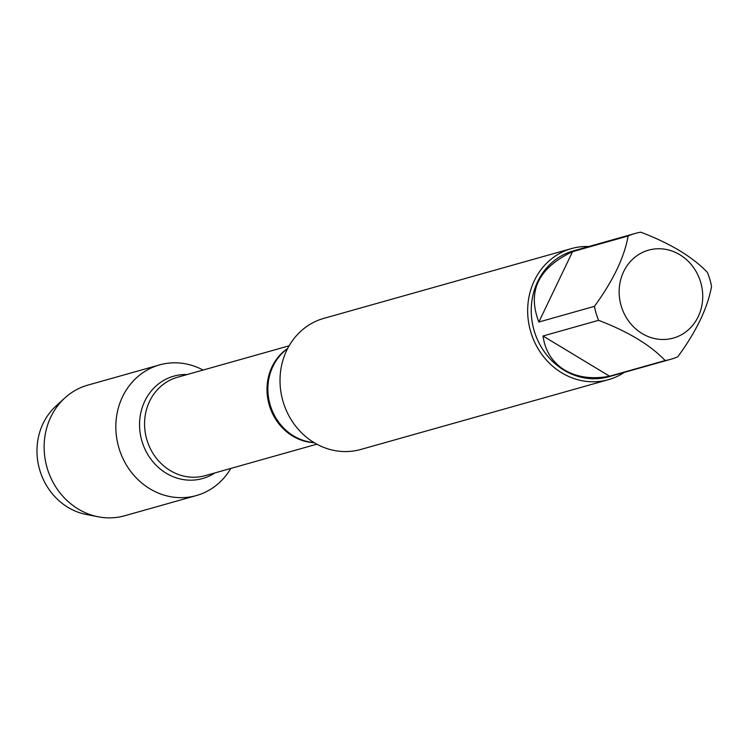 <?xml version="1.0" encoding="UTF-8"?>
<svg xmlns="http://www.w3.org/2000/svg" width="749" height="749" viewBox="0 0 749 749"><rect width="100%" height="100%" fill="white"/><g stroke="black" fill="none" stroke-linecap="round" stroke-linejoin="round"><path stroke-width="1.12" d="M571.487 248.574L323.84 318.362A68.103 61.821 74.3 0 0 280.229 374.846A68.103 61.821 74.3 0 0 314.168 442.659A68.103 61.821 74.3 0 0 360.784 449.466L608.431 379.677A68.103 61.821 -105.7 0 1 561.816 372.871A68.103 61.821 -105.7 0 1 527.876 305.058A68.103 61.821 -105.7 0 1 571.487 248.574A68.103 61.821 -105.7 0 1 588.892 246.505M230.804 468.434A67.869 61.605 -105.7 0 1 147.787 487.468A67.869 61.605 -105.7 0 1 122.34 397.176A67.869 61.605 -105.7 0 1 203.082 370.053A67.869 61.605 -105.7 0 0 159.518 364.922A67.869 61.605 -105.7 0 0 116.048 421.21A67.869 61.605 -105.7 0 0 149.875 488.779A67.869 61.605 -105.7 0 0 196.332 495.566A67.869 61.605 -105.7 0 0 230.804 468.434M624.357 372.365A68.103 61.821 -105.7 0 1 608.431 379.677M642.071 333.52A45.67 41.457 74.3 0 0 702.365 302.353A45.67 41.457 74.3 0 0 652.435 249.286A45.67 41.457 74.3 0 0 619.517 285.893A45.67 41.457 74.3 0 0 642.071 333.52M677.836 356.739C696.495 331.18 707.73 307.727 711.55 286.371A65.378 59.349 74.3 0 0 707.402 272.402C692.628 256.916 670.43 243.509 640.807 232.181A65.378 59.349 74.3 0 0 635.255 233.435A65.378 59.349 74.3 0 0 628.139 235.991C624.329 257.347 613.085 280.8 594.425 306.36A65.378 59.349 74.3 0 0 598.582 320.329C628.205 331.657 650.404 345.064 665.168 360.55A65.378 59.349 74.3 0 0 670.72 359.295A65.378 59.349 74.3 0 0 677.836 356.739M572.564 251.655C538.316 267.955 527.081 291.417 538.849 322.023L572.564 251.655L628.139 235.991M538.849 322.023L594.425 306.36M543.006 335.992C545.141 351.038 552.35 362.385 564.624 370.043C577.17 377.384 592.159 379.434 609.592 376.213L543.006 335.992L598.582 320.329M609.592 376.213L665.168 360.55M670.72 359.295L608.797 376.747A65.378 59.349 -105.7 0 1 564.044 370.212A65.378 59.349 -105.7 0 1 531.453 305.115A65.378 59.349 -105.7 0 1 573.322 250.887L635.255 233.435M196.332 495.566L124.624 515.771A67.869 61.605 -105.7 0 1 98.344 516.819A67.869 61.605 -105.7 0 1 78.168 508.992A67.869 61.605 -105.7 0 1 64.854 397.953A67.869 61.605 -105.7 0 1 87.811 385.126L159.518 364.922M64.854 397.953L55.866 406.173A61.858 56.156 74.3 0 0 68 507.373A61.858 56.156 74.3 0 0 86.388 514.507L98.344 516.819M287.691 348.407L284.854 350.804A51.344 46.607 74.3 0 0 293.627 435.937A51.344 46.607 74.3 0 0 310.601 442.153L314.271 442.715M314.046 442.687A51.101 46.391 -105.7 0 1 269.106 404.544A51.101 46.391 -105.7 0 1 287.522 348.557M289.114 345.813L177.457 377.281A51.101 46.391 74.3 0 0 146.664 439.045A51.101 46.391 74.3 0 0 205.179 475.652L316.846 444.185M214.907 472.909A53.179 48.273 -105.7 0 1 141.73 440.44A53.179 48.273 -105.7 0 1 187.184 374.537"/></g></svg>
